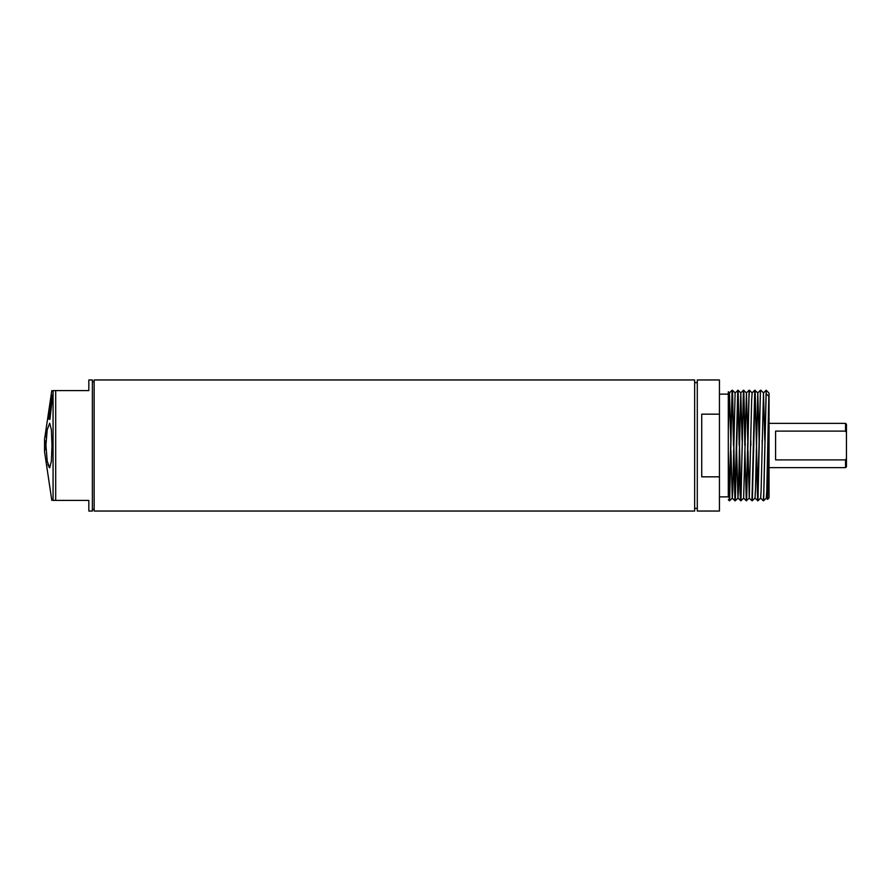 <?xml version="1.0" encoding="UTF-8"?>
<svg xmlns="http://www.w3.org/2000/svg" width="891" height="891" viewBox="0 0 891 891"><rect width="100%" height="100%" fill="white"/><g stroke="black" fill="none" stroke-linecap="round" stroke-linejoin="round"><path stroke-width="1.34" d="M846.45 458.486L846.45 466.761L845.559 467.641L845.559 459.89L846.45 458.486L846.45 432.514L845.559 431.11L845.559 423.359L769.044 423.359M845.559 431.11L775.593 431.11L775.593 459.89L845.559 459.89M845.559 423.359L846.45 424.239L846.45 432.514M767.552 499.372L769.044 497.88L769.044 393.12L766.16 390.236L766.16 393.766L768.81 396.25L767.552 499.372L766.282 498.102M742.114 440.444L740.777 392.898L738.439 490.841L737.971 498.102L735.309 500.764L738.127 390.236L735.108 392.898L732.77 490.841L732.302 498.102L729.64 500.764L732.09 390.236L729.272 500.764L728.303 471.406L728.303 495.83L728.303 391.984M728.303 499.795L729.629 500.764M733.527 445.5L732.291 391.394M737.759 390.236L734.941 500.764L733.616 450.556M739.196 445.5L737.948 391.394M740.777 392.898L743.428 390.236L741.078 493.358L740.599 500.764L740.131 493.135L739.285 450.556M744.865 445.5L743.617 391.394M747.783 440.444L746.446 392.898L749.097 390.236L746.279 500.764L744.943 450.556M743.606 498.102L746.268 500.764L749.298 498.102L751.648 400.159L752.115 392.898L754.766 390.236L751.948 500.764L749.275 498.102L747.961 450.556M764.79 440.444L763.476 392.898L761.103 490.841L760.636 498.102L757.985 500.764L760.435 390.236L757.617 500.764L756.281 450.556M766.16 390.291L763.754 493.358L763.286 500.764L760.613 498.102M766.16 390.236L763.453 392.898L760.814 390.236M768.81 396.25L766.772 490.841L766.305 498.102L763.654 500.764L766.16 393.766M759.121 440.444L757.784 392.898L755.434 490.841L754.967 498.102L752.316 500.764L755.134 390.236L757.795 499.606M746.446 392.898L743.64 498.102L740.978 500.764L742.849 417.868L743.807 390.236L745.221 445.5M737.971 498.102L736.623 450.556M734.93 500.764L732.268 498.102L730.954 450.556M730.776 440.444L729.462 392.898L728.303 430.698M762.139 440.444L762.217 445.5M746.647 500.764L748.997 397.642L749.465 390.236L752.138 392.898M750.801 440.444L750.879 445.5M740.8 392.898L738.138 390.236L740.789 499.606M735.131 392.898L732.48 390.236L735.12 499.606M728.303 450.679L729.451 499.606M719.438 394.134L728.303 394.134L728.303 496.866L719.438 496.866M719.438 414.17L719.438 379.956L697.297 379.956L697.297 511.044L719.438 511.044L719.438 414.17L701.729 414.17L701.729 476.83L719.438 476.83M694.646 511.044L694.646 379.956L94.145 379.956L94.145 511.044L694.646 511.044M55.699 500.408L88.833 500.408L88.833 511.044L92.374 511.044L92.374 379.956L88.833 379.956L88.833 390.592L55.699 390.592L55.699 500.408L53.07 500.408C51.422 500.408 51.422 500.408 53.07 500.408L53.07 390.592L55.699 390.592M53.07 390.592C51.422 390.592 51.422 390.592 53.07 390.592C51.422 390.592 51.422 390.592 53.07 390.592M51.823 500.408L44.55 451.704L44.55 439.296L51.823 390.592M45.552 449.587L47.223 429.707L49.673 423.18L51.377 429.718L51.99 445.5L51.377 461.282L49.673 467.82L49.105 467.385M48.504 466.116L47.891 464.155M49.673 467.82L47.223 461.271L45.586 440.911M45.998 437.024L47.223 429.718M49.963 419.282L52.68 394.869L50.999 405.505L51.611 394.869L49.283 412.344C48.649 417.623 48.682 419.939 49.384 419.282L49.963 419.282L49.384 419.282M51.344 406.006L50.442 406.006M49.618 412.399L50.475 409.893L49.918 414.894L49.618 412.399M845.559 467.641L769.044 467.641M732.09 390.236L729.439 392.898L728.303 391.728M740.967 500.764L737.937 498.102M757.974 500.764L754.944 498.102M760.435 390.236L757.784 392.898L754.777 390.236M746.469 392.898L743.439 390.236M697.297 382.618L694.646 382.618M697.297 508.382L694.646 508.382M94.145 381.727L92.374 381.727M94.145 509.273L92.374 509.273"/></g></svg>
